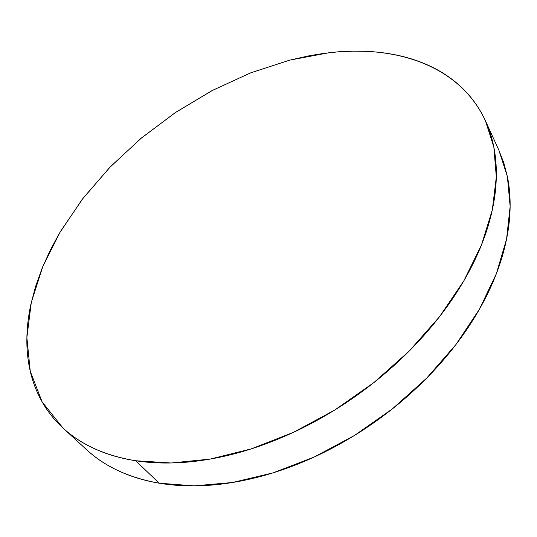 <?xml version="1.0" encoding="UTF-8"?>
<svg xmlns="http://www.w3.org/2000/svg" width="537" height="537" viewBox="0 0 537 537"><rect width="100%" height="100%" fill="white"/><g stroke="black" fill="none" stroke-linecap="round" stroke-linejoin="round"><path stroke-width="0.81" d="M63.165 428.197L86.672 449.778C104.836 466.633 129.008 477.776 159.187 483.199L135.707 460.753C105.225 455.665 80.986 444.757 62.977 428.023L42.128 401.884L30.247 371.208L26.877 337.565L31.314 302.338L42.745 266.708L60.332 231.669L83.228 198.032L110.642 166.497L141.835 137.667L176.076 112.099L212.645 90.303L250.819 72.797L289.812 60.11L328.731 52.787C395.883 44.692 459.914 65.574 485.455 120.845L493.845 147.111L496.316 176.995L492.322 209.853L481.521 244.832L463.834 280.864L439.521 316.723L409.214 351.07L373.88 382.572L334.786 410.013L293.424 432.352L251.37 448.851L210.162 459.095L171.216 462.988L135.707 460.753L159.187 483.199L194.26 485.864L232.575 482.494L272.971 472.882L314.078 457.088L354.393 435.514L392.399 408.865L426.673 378.129L455.987 344.492L479.413 309.245L496.363 273.695L506.579 239.046L510.137 206.362L507.384 176.492L498.839 150.091L485.703 121.396M135.707 460.753C121.194 458.47 108.031 454.718 96.204 449.476C84.41 444.233 74.106 437.769 65.292 430.09C56.506 422.404 49.243 413.792 43.517 404.254C37.812 394.715 33.589 384.526 30.851 373.692C28.132 362.858 26.796 351.628 26.85 340.002C26.91 328.382 28.233 316.588 30.81 304.62L35.523 286.684L41.913 268.762L49.867 250.974L59.292 233.434L82.094 199.502L109.514 167.665L140.788 138.546L175.163 112.71L211.927 90.679L250.329 72.992L289.557 60.178L309.218 55.767L323.167 53.492L337.035 51.955L353.406 51.149L366.825 51.364C379.25 51.935 391.198 53.626 402.649 56.445C414.114 59.265 424.848 63.272 434.856 68.468C444.864 73.67 453.886 80.087 461.907 87.726C469.935 95.371 476.681 104.218 482.166 114.247C487.636 124.302 491.563 135.445 493.953 147.682C496.329 159.945 496.933 173.102 495.772 187.165C494.584 201.247 491.489 215.928 486.482 231.219C481.447 246.523 474.493 262.043 465.613 277.763C456.705 293.491 446.025 308.963 433.567 324.18C421.082 339.391 407.14 353.856 391.742 367.577C376.323 381.283 359.911 393.796 342.512 405.113C325.1 416.41 307.258 426.17 288.973 434.386C270.688 442.582 252.544 449.039 234.535 453.758C216.539 458.444 199.2 461.357 182.513 462.485C165.846 463.592 150.239 463.015 135.707 460.753M89.008 451.859C97.882 459.605 108.199 466.156 119.959 471.513C131.746 476.863 144.822 480.756 159.187 483.199C173.579 485.623 188.977 486.394 205.382 485.508C221.815 484.602 238.844 481.937 256.485 477.521C274.132 473.077 291.88 466.922 309.728 459.048C327.577 451.147 344.976 441.716 361.911 430.761C378.847 419.786 394.789 407.617 409.738 394.245C424.673 380.867 438.172 366.717 450.234 351.809C462.27 336.894 472.567 321.683 481.132 306.191C489.657 290.705 496.309 275.38 501.081 260.23C505.827 245.087 508.7 230.514 509.714 216.492C510.7 202.489 509.962 189.346 507.499 177.062L503.793 162.818L498.618 149.595"/></g></svg>
